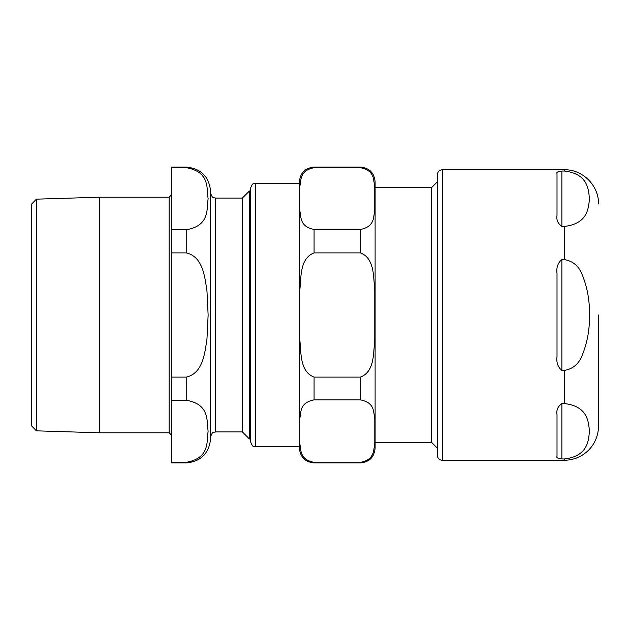 <?xml version="1.0" encoding="UTF-8"?>
<svg xmlns="http://www.w3.org/2000/svg" width="630" height="630" viewBox="0 0 630 630"><rect width="100%" height="100%" fill="white"/><g stroke="black" fill="none" stroke-linecap="round" stroke-linejoin="round"><path stroke-width="0.94" d="M36.383 199.167L31.5 204.199L31.5 425.801L36.383 430.833L36.383 199.167L99.65 197.198L99.65 432.802L169.123 432.802L171.565 435.243M171.565 167.682L186.212 167.682C209.924 171.809 206.561 188.338 208.128 198.733C206.561 209.129 209.924 225.658 186.212 229.785L171.565 229.785L171.565 167.076L186.212 167.076C201.033 168.525 209.176 176.66 210.617 191.488L210.617 438.512C209.176 453.34 201.033 461.475 186.212 462.924L186.212 462.318L171.565 462.318L186.212 462.318C209.924 458.191 206.561 441.661 208.128 431.266C206.561 420.872 209.924 404.342 186.212 400.215L171.565 400.215L171.565 462.924L186.212 462.924M250.614 191L249.433 191L242.353 198.08L242.353 431.92L249.433 439L250.614 439M242.353 198.08L215.499 198.08C214.058 197.143 212.94 199.868 210.617 193.197M186.212 252.89C202.899 256.583 204.821 276.767 206.979 291.21L208.128 315L206.979 338.79C204.821 353.233 202.899 373.417 186.212 377.11L171.565 377.11L171.565 252.89L186.212 252.89L186.212 229.785M171.565 229.785L171.565 252.89M171.565 377.11L171.565 400.215M249.433 191L249.433 439M169.123 432.802L169.123 197.198L99.65 197.198M437.393 448.19L431.629 442.417L375.102 442.417M431.629 442.417L431.629 187.582L375.102 187.582M255.496 183.306C254.055 184.244 252.937 181.519 250.614 188.189L250.614 441.811C252.937 448.481 254.055 445.756 255.496 446.694L255.496 183.306L299.431 183.306L299.431 448.276L299.431 181.724C300.305 172.825 305.188 167.942 314.079 167.076L314.079 167.714C299.746 170.486 301.282 179.81 299.817 186.464L299.817 210.696C301.282 217.35 299.746 226.674 314.079 229.446L314.079 252.89C299.659 258.465 301.234 277.231 299.786 290.619L299.786 339.381C301.234 352.768 299.659 371.535 314.079 377.11L314.079 399.877C299.573 402.68 301.187 412.122 299.754 418.848L299.754 443.386C301.187 450.111 299.573 459.553 314.079 462.357L314.079 462.924C305.188 462.058 300.305 457.175 299.431 448.276M314.079 229.446L360.462 229.446C374.795 226.674 373.259 217.35 374.724 210.696L374.724 186.464C373.259 179.81 374.795 170.486 360.462 167.714L314.079 167.714M314.079 377.11L360.462 377.11C374.882 371.535 373.307 352.768 374.755 339.381L374.755 290.619C373.307 277.231 374.882 258.465 360.462 252.89L314.079 252.89M314.079 462.357L360.462 462.357C374.968 459.553 373.354 450.111 374.787 443.386L374.787 418.848C373.354 412.122 374.968 402.68 360.462 399.877L314.079 399.877M314.079 167.076L360.462 167.076C369.353 167.942 374.236 172.825 375.102 181.724L375.102 448.276C374.236 457.175 369.353 462.058 360.462 462.924L360.462 462.357M561.881 226.438L561.881 171.029C557.881 171.447 556.251 172.329 557.007 173.675C556.251 172.329 557.881 171.447 561.881 171.029L564.322 171.029C587.593 173.691 588.53 188.961 589.428 198.733C588.53 208.506 587.593 223.776 564.322 226.438L561.881 226.438C557.881 223.571 556.251 219.87 557.007 215.334L557.007 173.675M561.881 259.591L564.322 259.591C572.749 261.017 578.631 265.876 581.986 274.176C587.302 287.13 589.79 300.738 589.428 315C589.79 329.262 587.302 342.87 581.986 355.824C578.631 364.124 572.749 368.983 564.322 370.409L561.881 370.409C557.881 367.125 556.251 362.541 557.007 356.659L557.007 273.341C556.251 267.459 557.881 262.875 561.881 259.591L561.881 370.409M561.881 403.562L564.322 403.562C587.593 406.224 588.53 421.494 589.428 431.266C588.53 441.039 587.593 456.309 564.322 458.971L561.881 458.971C557.881 458.553 556.251 457.671 557.007 456.325L557.007 414.666C556.251 410.13 557.881 406.429 561.881 403.562L561.881 458.971C557.881 458.553 556.251 457.671 557.007 456.325M564.322 458.971L564.322 460.239A34.177 34.177 0 0 0 598.5 426.061L598.5 315M431.629 187.582L437.393 181.81L437.393 174.644L437.393 455.356A4.883 4.883 0 0 0 442.276 460.239L442.276 169.761C439.315 170.053 437.685 171.675 437.393 174.644M210.617 436.803C212.94 430.133 214.058 432.857 215.499 431.92L215.499 198.08M186.212 377.11L186.212 400.215M186.212 167.076L186.212 167.682M360.462 167.076L360.462 167.714M360.462 229.446L360.462 252.89M360.462 377.11L360.462 399.877M564.322 171.029L564.322 169.761C582.585 169.289 598.972 185.669 598.5 203.939M564.322 259.591L564.322 226.438M564.322 403.562L564.322 370.409M36.383 430.833L99.65 432.802M215.499 431.92L242.353 431.92M169.123 197.198L171.565 194.757M255.496 446.694L299.431 446.694M314.079 462.924L360.462 462.924M564.322 169.761L442.276 169.761M564.322 460.239L442.276 460.239"/></g></svg>
